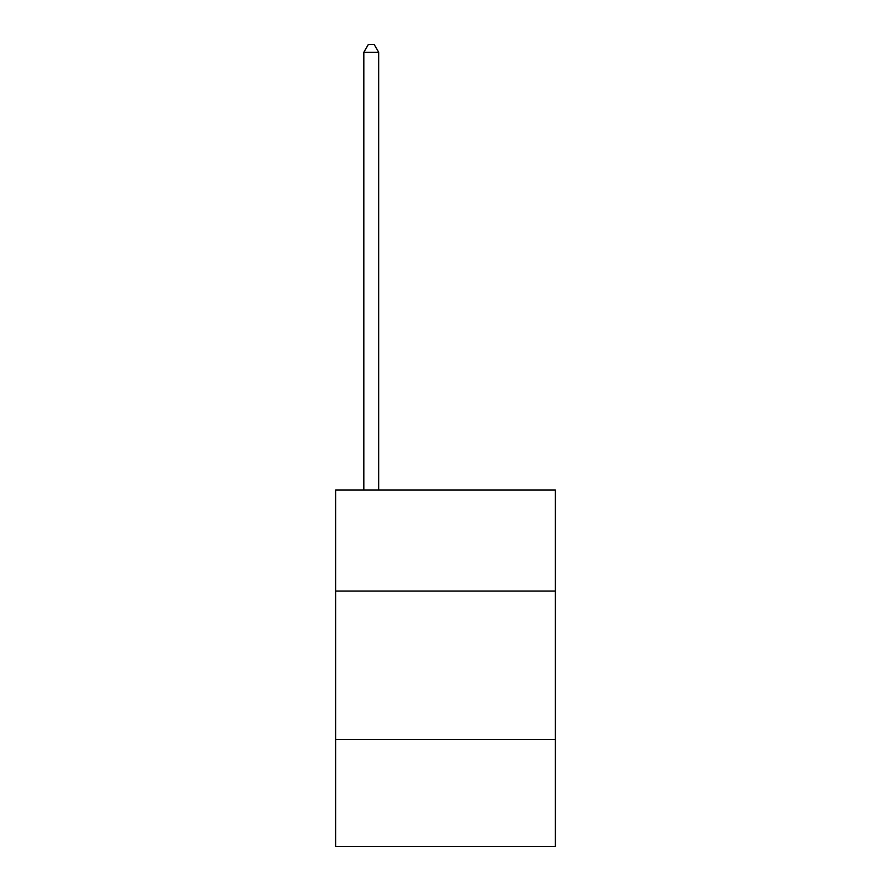 <?xml version="1.0" encoding="UTF-8"?>
<svg xmlns="http://www.w3.org/2000/svg" width="891" height="891" viewBox="0 0 891 891"><rect width="100%" height="100%" fill="white"/><g stroke="black" fill="none" stroke-linecap="round" stroke-linejoin="round"><path stroke-width="1.34" d="M555.394 591.034L555.394 490.05L335.606 490.05L335.606 591.034L555.394 591.034L555.394 846.45L335.606 846.45L335.606 591.034M555.394 739.53L335.606 739.53M378.675 490.05L378.675 52.268L363.829 52.268L363.829 490.05M363.829 52.268L368.284 44.55L374.22 44.55L378.675 52.268"/></g></svg>
